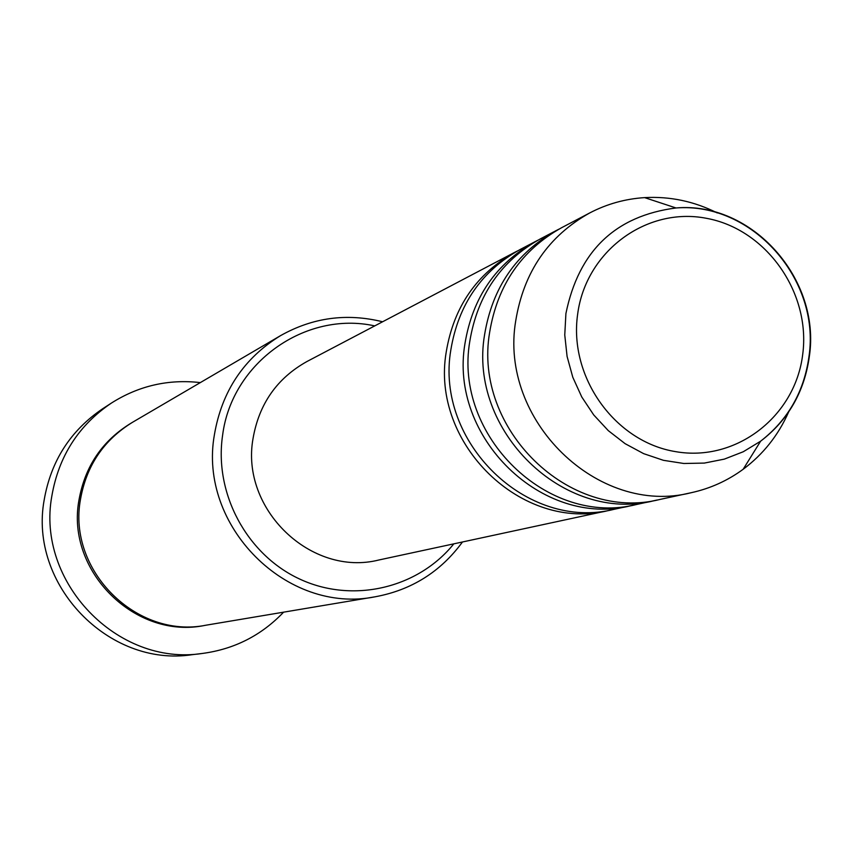 <?xml version="1.0" encoding="UTF-8"?>
<svg xmlns="http://www.w3.org/2000/svg" width="853" height="853" viewBox="0 0 853 853"><rect width="100%" height="100%" fill="white"/><g stroke="black" fill="none" stroke-linecap="round" stroke-linejoin="round"><path stroke-width="1.28" d="M611.494 509.849L608.765 510.467C522.185 532.635 430.253 443.773 446.247 351.884C453.764 306.824 476.71 273.589 515.063 252.168L517.558 250.889M633.854 505.029L614.235 509.284C527.207 531.579 434.785 442.217 450.853 349.826C458.402 304.51 481.465 271.094 520.021 249.566L537.806 240.258M631.007 505.68C542.636 528.316 448.689 437.418 464.981 343.482C472.647 297.42 496.051 263.449 535.204 241.58M657.247 499.986L636.733 504.443C547.893 527.207 453.423 435.787 469.8 341.317C477.499 294.999 501.02 260.847 540.386 238.861L558.992 229.126M654.272 500.668C564.025 523.795 467.977 430.765 484.589 334.685C492.394 287.568 516.289 252.851 556.273 230.513M788.577 412.106C778.288 435.307 763.147 454.361 743.155 469.278C727.513 480.74 710.208 488.545 691.239 492.703L660.254 499.378C569.527 522.633 472.946 429.059 489.633 332.414C497.47 285.03 521.492 250.121 561.69 227.666L589.743 212.93C606.963 203.952 625.249 198.856 644.612 197.619C669.946 196.222 694.161 201.329 717.245 212.93M374.755 325.899C305.459 310.599 231.76 362.664 222.612 435.211C213.911 493.439 246.869 554.749 299.829 579.123C352.705 603.743 417.917 588.389 453.817 543.841M462.475 541.986C440.628 571.777 411.562 590.041 375.267 596.769C286.992 614.885 197.928 525.938 214.412 434.667C221.855 391.186 243.905 358.175 280.541 335.645C312.699 317.54 346.723 312.923 382.592 321.773M111.53 402.989L102.85 408.63C70.511 430.488 50.945 460.94 44.175 499.975C28.554 584.508 108.662 667.611 192.117 654.688L202.385 653.451C117.511 666.598 35.975 581.991 51.852 495.956C58.74 456.206 78.636 425.22 111.53 402.989C138.804 385.769 168.393 378.977 200.327 382.602M375.267 596.769L206.159 625.174C136.725 639.345 67.334 570.497 80.449 499.57C86.377 465.749 103.746 439.988 132.556 422.267L280.541 335.645M608.765 510.467L378.956 559.973C311.281 577.204 240.258 509.273 253.021 438.613C259.013 403.949 277.001 378.242 306.963 361.512L515.063 252.168M691.239 492.703C598.038 516.619 498.653 420.188 515.745 320.696C523.774 271.915 548.447 235.993 589.743 212.93M283.601 612.166C261.423 635.421 234.351 649.176 202.385 653.451M802.716 354.358C810.99 292.494 766.165 229.02 706.252 218.272C646.457 206.618 585.734 251.304 577.63 314.32C568.62 377.175 615.002 441.897 675.629 451.642C736.15 462.326 795.316 416.381 802.716 354.358M809.294 356.831C804.262 392.103 788.033 420.22 760.62 441.193L743.251 451.759L724.314 459.127L704.322 463.083L683.839 463.488L663.431 460.321L643.663 453.657L625.121 443.677L608.306 430.648L593.72 414.931L581.767 396.976L572.8 377.282L567.085 356.415L564.761 334.973L565.912 313.563C578.697 251.006 615.397 215.809 676.013 207.972C751.77 201.127 821.194 279.048 809.326 356.575M205.2 625.334C135.744 640.187 65.766 571.382 78.934 500.306C84.937 466.218 102.531 440.372 131.714 422.768M743.155 469.278L760.62 441.193C788.065 419.847 804.198 391.527 809.017 356.223C820.479 279.166 752.026 201.852 676.013 207.972L644.612 197.619"/></g></svg>
